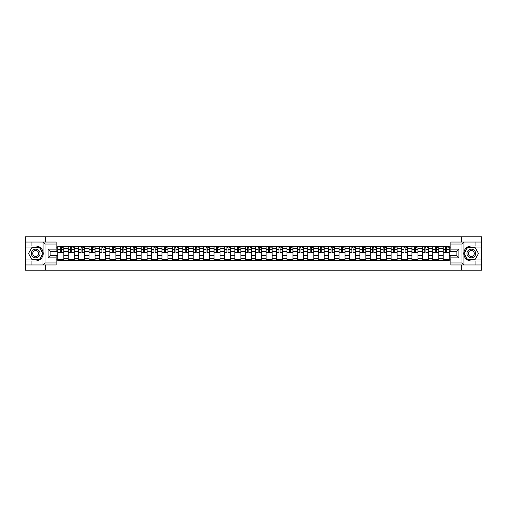 <?xml version="1.0" encoding="UTF-8"?>
<svg xmlns="http://www.w3.org/2000/svg" width="507" height="507" viewBox="0 0 507 507"><rect width="100%" height="100%" fill="white"/><g stroke="black" fill="none" stroke-linecap="round" stroke-linejoin="round"><path stroke-width="0.76" d="M56.131 244.051L45.015 244.051L42.949 242.048L56.131 242.048L56.131 251.13L50.123 251.13L50.123 255.87L56.131 255.87L56.131 264.952L42.949 264.952L43.07 252.049C42.03 248.297 39.578 246.282 35.699 245.99A7.51 7.51 0 0 1 43.07 254.951C42.03 258.703 39.578 260.718 35.699 261.01L25.35 261.01L25.35 270.193L481.65 270.193L481.65 247.055L467.581 247.055L463.861 253.5L467.581 259.945L481.65 259.945M471.301 245.99C467.422 246.282 464.97 248.297 463.93 252.049L463.93 254.951C464.97 258.703 467.422 260.718 471.301 261.01A7.51 7.51 0 0 1 463.791 253.5A7.51 7.51 0 0 1 471.301 245.99L481.65 245.99L481.65 236.807L25.35 236.807L25.35 259.945L39.419 259.945L43.139 253.5L39.419 247.055L25.35 247.055M68.217 260.68L68.217 248.36L63.806 248.36L63.806 260.68M63.806 248.36L63.806 246.32M68.217 248.36L68.217 246.32M74.225 246.32L74.225 260.68M78.629 260.68L78.629 246.32M84.644 246.32L84.644 260.68M89.048 260.68L89.048 246.32M95.056 246.32L95.056 260.68M99.461 260.68L99.461 246.32M105.475 246.32L105.475 260.68M109.88 260.68L109.88 246.32M115.888 246.32L115.888 260.68M120.298 260.68L120.298 246.32M126.306 246.32L126.306 260.68M130.711 260.68L130.711 246.32M136.719 246.32L136.719 260.68M141.13 260.68L141.13 246.32M147.138 246.32L147.138 260.68M151.542 260.68L151.542 246.32M157.55 246.32L157.55 260.68M161.961 260.68L161.961 246.32M167.969 246.32L167.969 260.68M172.374 260.68L172.374 246.32M178.382 246.32L178.382 260.68M182.793 260.68L182.793 246.32M188.8 246.32L188.8 260.68M193.205 260.68L193.205 246.32M199.219 246.32L199.219 260.68M203.624 260.68L203.624 246.32M209.632 246.32L209.632 260.68M214.036 260.68L214.036 246.32M220.051 246.32L220.051 260.68M224.455 260.68L224.455 246.32M230.463 246.32L230.463 260.68M234.874 260.68L234.874 246.32M240.882 246.32L240.882 260.68M245.287 260.68L245.287 246.32M251.295 246.32L251.295 260.68M255.705 260.68L255.705 246.32M261.713 246.32L261.713 260.68M266.118 260.68L266.118 246.32M272.126 246.32L272.126 260.68M276.537 260.68L276.537 246.32M282.545 246.32L282.545 260.68M286.949 260.68L286.949 246.32M292.964 246.32L292.964 260.68M297.368 260.68L297.368 246.32M303.376 246.32L303.376 260.68M307.781 260.68L307.781 246.32M313.795 246.32L313.795 260.68M318.2 260.68L318.2 246.32M324.207 246.32L324.207 260.68M328.618 260.68L328.618 246.32M334.626 246.32L334.626 260.68M339.031 260.68L339.031 246.32M345.039 246.32L345.039 260.68M349.45 260.68L349.45 246.32M355.458 246.32L355.458 260.68M359.862 260.68L359.862 246.32M365.87 246.32L365.87 260.68M370.281 260.68L370.281 246.32M376.289 246.32L376.289 260.68M380.694 260.68L380.694 246.32M386.702 246.32L386.702 260.68M391.112 260.68L391.112 246.32M397.12 246.32L397.12 260.68M401.525 260.68L401.525 246.32M407.539 246.32L407.539 260.68M411.944 260.68L411.944 246.32M417.952 246.32L417.952 260.68M422.356 260.68L422.356 246.32M428.371 246.32L428.371 260.68M432.775 260.68L432.775 246.32M438.783 246.32L438.783 260.68M443.194 260.68L443.194 246.32M443.194 255.572L438.783 255.572M432.775 255.572L428.371 255.572M422.356 255.572L417.952 255.572M411.944 255.572L407.539 255.572M401.525 255.572L397.12 255.572M391.112 255.572L386.702 255.572M380.694 255.572L376.289 255.572M370.281 255.572L365.87 255.572M359.862 255.572L355.458 255.572M349.45 255.572L345.039 255.572M339.031 255.572L334.626 255.572M328.618 255.572L324.207 255.572M318.2 255.572L313.795 255.572M307.781 255.572L303.376 255.572M297.368 255.572L292.964 255.572M286.949 255.572L282.545 255.572M276.537 255.572L272.126 255.572M266.118 255.572L261.713 255.572M255.705 255.572L251.295 255.572M245.287 255.572L240.882 255.572M234.874 255.572L230.463 255.572M224.455 255.572L220.051 255.572M214.036 255.572L209.632 255.572M203.624 255.572L199.219 255.572M193.205 255.572L188.8 255.572M182.793 255.572L178.382 255.572M172.374 255.572L167.969 255.572M161.961 255.572L157.55 255.572M151.542 255.572L147.138 255.572M141.13 255.572L136.719 255.572M130.711 255.572L126.306 255.572M120.298 255.572L115.888 255.572M109.88 255.572L105.475 255.572M99.461 255.572L95.056 255.572M89.048 255.572L84.644 255.572M78.629 255.572L74.225 255.572M68.217 255.572L63.806 255.572M443.194 251.428L438.783 251.428M432.775 251.428L428.371 251.428M422.356 251.428L417.952 251.428M411.944 251.428L407.539 251.428M401.525 251.428L397.12 251.428M391.112 251.428L386.702 251.428M380.694 251.428L376.289 251.428M370.281 251.428L365.87 251.428M359.862 251.428L355.458 251.428M349.45 251.428L345.039 251.428M339.031 251.428L334.626 251.428M328.618 251.428L324.207 251.428M318.2 251.428L313.795 251.428M307.781 251.428L303.376 251.428M297.368 251.428L292.964 251.428M286.949 251.428L282.545 251.428M276.537 251.428L272.126 251.428M266.118 251.428L261.713 251.428M255.705 251.428L251.295 251.428M245.287 251.428L240.882 251.428M234.874 251.428L230.463 251.428M224.455 251.428L220.051 251.428M214.036 251.428L209.632 251.428M203.624 251.428L199.219 251.428M193.205 251.428L188.8 251.428M182.793 251.428L178.382 251.428M172.374 251.428L167.969 251.428M161.961 251.428L157.55 251.428M151.542 251.428L147.138 251.428M141.13 251.428L136.719 251.428M130.711 251.428L126.306 251.428M120.298 251.428L115.888 251.428M109.88 251.428L105.475 251.428M99.461 251.428L95.056 251.428M89.048 251.428L84.644 251.428M78.629 251.428L74.225 251.428M68.217 251.428L63.806 251.428M50.123 255.572L57.798 255.572L57.798 251.428L50.123 251.428M56.131 247.891L57.798 247.891L57.798 251.428M456.877 251.428L449.202 251.428L449.202 246.32L57.798 246.32L57.798 247.891M449.202 247.891L450.869 247.891M450.869 259.109L449.202 259.109L449.202 255.572L456.877 255.572M57.798 255.572L57.798 260.68L449.202 260.68L449.202 259.109M57.798 259.109L56.131 259.109M461.75 270.193L461.75 264.952M461.75 242.048L461.75 236.807M45.25 270.193L45.25 264.952M45.25 242.048L45.25 236.807M449.202 251.428L449.202 255.572M63.806 259.679L57.798 259.679M60.238 247.321L61.372 247.321M74.225 259.679L68.217 259.679M70.65 247.321L71.785 247.321M84.644 259.679L78.629 259.679M81.069 247.321L82.204 247.321M95.056 259.679L89.048 259.679M91.482 247.321L92.623 247.321M105.475 259.679L99.461 259.679M101.901 247.321L103.035 247.321M115.888 259.679L109.88 259.679M112.32 247.321L113.454 247.321M126.306 259.679L120.298 259.679M122.732 247.321L123.866 247.321M136.719 259.679L130.711 259.679M133.151 247.321L134.285 247.321M147.138 259.679L141.13 259.679M143.563 247.321L144.698 247.321M157.55 259.679L151.542 259.679M153.982 247.321L155.117 247.321M167.969 259.679L161.961 259.679M164.395 247.321L165.529 247.321M178.382 259.679L172.374 259.679M174.814 247.321L175.948 247.321M188.8 259.679L182.793 259.679M185.226 247.321L186.361 247.321M199.219 259.679L193.205 259.679M195.645 247.321L196.779 247.321M209.632 259.679L203.624 259.679M206.057 247.321L207.198 247.321M220.051 259.679L214.036 259.679M216.476 247.321L217.611 247.321M230.463 259.679L224.455 259.679M226.895 247.321L228.03 247.321M240.882 259.679L234.874 259.679M237.308 247.321L238.442 247.321M251.295 259.679L245.287 259.679M247.727 247.321L248.861 247.321M261.713 259.679L255.705 259.679M258.139 247.321L259.273 247.321M272.126 259.679L266.118 259.679M268.558 247.321L269.692 247.321M282.545 259.679L276.537 259.679M278.97 247.321L280.105 247.321M292.964 259.679L286.949 259.679M289.389 247.321L290.524 247.321M303.376 259.679L297.368 259.679M299.802 247.321L300.943 247.321M313.795 259.679L307.781 259.679M310.221 247.321L311.355 247.321M324.207 259.679L318.2 259.679M320.639 247.321L321.774 247.321M334.626 259.679L328.618 259.679M331.052 247.321L332.186 247.321M345.039 259.679L339.031 259.679M341.471 247.321L342.605 247.321M355.458 259.679L349.45 259.679M351.883 247.321L353.018 247.321M365.87 259.679L359.862 259.679M362.302 247.321L363.437 247.321M376.289 259.679L370.281 259.679M372.715 247.321L373.849 247.321M386.702 259.679L380.694 259.679M383.134 247.321L384.268 247.321M397.12 259.679L391.112 259.679M393.546 247.321L394.68 247.321M407.539 259.679L401.525 259.679M403.965 247.321L405.099 247.321M417.952 259.679L411.944 259.679M414.377 247.321L415.518 247.321M428.371 259.679L422.356 259.679M424.796 247.321L425.931 247.321M438.783 259.679L432.775 259.679M435.215 247.321L436.35 247.321M449.202 259.679L443.194 259.679M445.628 247.321L446.762 247.321M61.372 252.505L63.774 252.733L61.372 252.733L61.372 246.389L63.774 246.389L62.443 246.389M63.774 252.505L63.774 246.389M60.238 247.258L61.372 247.258M62.443 247.258L62.906 247.258M62.342 246.389L57.836 246.389L57.836 252.733L60.238 252.733L60.238 246.389L59.268 246.389M71.785 252.505L74.193 252.733L71.785 252.733L71.785 246.389L74.193 246.389L72.856 246.389M74.193 252.505L74.193 246.389M70.65 247.258L71.785 247.258M72.856 247.258L73.325 247.258M72.755 246.389L68.249 246.389L68.249 252.733L70.65 252.733L70.65 246.389L69.687 246.389M82.204 252.505L84.606 252.733L82.204 252.733L82.204 246.389L84.606 246.389L83.275 246.389M84.606 252.505L84.606 246.389M81.069 247.258L82.204 247.258M83.275 247.258L83.737 247.258M83.173 246.389L78.667 246.389L78.667 252.733L81.069 252.733L81.069 246.389L80.1 246.389M31.092 261.01L31.092 264.952L25.35 264.952M42.949 264.952L31.092 264.952M25.35 261.01L25.35 259.945M42.949 242.048L31.092 242.048L31.092 245.99L25.35 245.99M31.092 242.048L25.35 242.048M35.699 245.99L31.092 245.99M50.123 251.13L48.121 249.127L56.131 249.127M56.131 257.873L48.121 257.873L50.123 255.87M43.07 264.895L45.015 262.949L56.131 262.949M464.051 242.048L461.985 244.051L450.869 244.051L450.869 242.048L481.65 242.048M475.908 245.99L475.908 242.048M450.869 262.949L461.985 262.949L464.051 264.952L450.869 264.952L450.869 255.87L456.877 255.87L456.877 251.13L450.869 251.13L450.869 244.051M481.65 245.99L481.65 247.055M464.051 264.952L475.908 264.952L475.908 261.01L481.65 261.01M475.908 264.952L481.65 264.952M471.301 261.01L475.908 261.01M456.877 255.87L458.879 257.873L450.869 257.873M450.869 249.127L458.879 249.127L456.877 251.13M31.358 253.5A4.341 4.341 0 0 0 35.699 257.841A4.341 4.341 0 0 0 40.04 253.5A4.341 4.341 0 0 0 35.699 249.159A4.341 4.341 0 0 0 31.358 253.5M32.727 253.5A2.972 2.972 0 0 0 35.699 256.472A2.972 2.972 0 0 0 38.671 253.5A2.972 2.972 0 0 0 35.699 250.528A2.972 2.972 0 0 0 32.727 253.5M39.305 247.258L42.905 253.5L39.305 259.742L32.093 259.742L28.493 253.5L32.093 247.258L39.305 247.258M466.96 253.5A4.341 4.341 0 0 0 471.301 257.841A4.341 4.341 0 0 0 475.642 253.5A4.341 4.341 0 0 0 471.301 249.159A4.341 4.341 0 0 0 466.96 253.5M468.329 253.5A2.972 2.972 0 0 0 471.301 256.472A2.972 2.972 0 0 0 474.273 253.5A2.972 2.972 0 0 0 471.301 250.528A2.972 2.972 0 0 0 468.329 253.5M474.907 247.258L478.507 253.5L474.907 259.742L467.695 259.742L464.095 253.5L467.695 247.258L474.907 247.258M92.623 252.505L95.024 252.733L92.623 252.733L92.623 246.389L95.024 246.389L93.687 246.389M95.024 252.505L95.024 246.389M91.482 247.258L92.623 247.258M93.687 247.258L94.156 247.258M93.586 246.389L89.08 246.389L89.08 252.733L91.482 252.733L91.482 246.389L90.519 246.389M103.035 252.505L105.437 252.733L103.035 252.733L103.035 246.389L105.437 246.389L104.106 246.389M105.437 252.505L105.437 246.389M101.901 247.258L103.035 247.258M104.106 247.258L104.569 247.258M104.005 246.389L99.499 246.389L99.499 252.733L101.901 252.733L101.901 246.389L100.931 246.389M113.454 252.505L115.856 252.733L113.454 252.733L113.454 246.389L115.856 246.389L114.519 246.389M115.856 252.505L115.856 246.389M112.32 247.258L113.454 247.258M114.519 247.258L114.988 247.258M114.417 246.389L109.911 246.389L109.911 252.733L112.32 252.733L112.32 246.389L111.35 246.389M123.866 252.505L126.268 252.733L123.866 252.733L123.866 246.389L126.268 246.389L124.937 246.389M126.268 252.505L126.268 246.389M122.732 247.258L123.866 247.258M124.937 247.258L125.406 247.258M124.836 246.389L120.33 246.389L120.33 252.733L122.732 252.733L122.732 246.389L121.762 246.389M134.285 252.505L136.687 252.733L134.285 252.733L134.285 246.389L136.687 246.389L135.35 246.389M136.687 252.505L136.687 246.389M133.151 247.258L134.285 247.258M135.35 247.258L135.819 247.258M135.255 246.389L130.743 246.389L130.743 252.733L133.151 252.733L133.151 246.389L132.181 246.389M144.698 252.505L147.106 252.733L144.698 252.733L144.698 246.389L147.106 246.389L145.769 246.389M147.106 252.505L147.106 246.389M143.563 247.258L144.698 247.258M145.769 247.258L146.238 247.258M145.667 246.389L141.161 246.389L141.161 252.733L143.563 252.733L143.563 246.389L142.594 246.389M155.117 252.505L157.519 252.733L155.117 252.733L155.117 246.389L157.519 246.389L156.181 246.389M157.519 252.505L157.519 246.389M153.982 247.258L155.117 247.258M156.181 247.258L156.65 247.258M156.086 246.389L151.574 246.389L151.574 252.733L153.982 252.733L153.982 246.389L153.013 246.389M165.529 252.505L167.937 252.733L165.529 252.733L165.529 246.389L167.937 246.389L166.6 246.389M167.937 252.505L167.937 246.389M164.395 247.258L165.529 247.258M166.6 247.258L167.069 247.258M166.499 246.389L161.993 246.389L161.993 252.733L164.395 252.733L164.395 246.389L163.431 246.389M175.948 252.505L178.35 252.733L175.948 252.733L175.948 246.389L178.35 246.389L177.019 246.389M178.35 252.505L178.35 246.389M174.814 247.258L175.948 247.258M177.019 247.258L177.482 247.258M176.918 246.389L172.412 246.389L172.412 252.733L174.814 252.733L174.814 246.389L173.844 246.389M186.361 252.505L188.769 252.733L186.361 252.733L186.361 246.389L188.769 246.389L187.432 246.389M188.769 252.505L188.769 246.389M185.226 247.258L186.361 247.258M187.432 247.258L187.901 247.258M187.33 246.389L182.824 246.389L182.824 252.733L185.226 252.733L185.226 246.389L184.263 246.389M196.779 252.505L199.181 252.733L196.779 252.733L196.779 246.389L199.181 246.389L197.85 246.389M199.181 252.505L199.181 246.389M195.645 247.258L196.779 247.258M197.85 247.258L198.313 247.258M197.749 246.389L193.243 246.389L193.243 252.733L195.645 252.733L195.645 246.389L194.675 246.389M207.198 252.505L209.6 252.733L207.198 252.733L207.198 246.389L209.6 246.389L208.263 246.389M209.6 252.505L209.6 246.389M206.057 247.258L207.198 247.258M208.263 247.258L208.732 247.258M208.162 246.389L203.656 246.389L203.656 252.733L206.057 252.733L206.057 246.389L205.094 246.389M217.611 252.505L220.013 252.733L217.611 252.733L217.611 246.389L220.013 246.389L218.682 246.389M220.013 252.505L220.013 246.389M216.476 247.258L217.611 247.258M218.682 247.258L219.144 247.258M218.58 246.389L214.074 246.389L214.074 252.733L216.476 252.733L216.476 246.389L215.507 246.389M228.03 252.505L230.432 252.733L228.03 252.733L228.03 246.389L230.432 246.389L229.094 246.389M230.432 252.505L230.432 246.389M226.895 247.258L228.03 247.258M229.094 247.258L229.563 247.258M228.993 246.389L224.487 246.389L224.487 252.733L226.895 252.733L226.895 246.389L225.926 246.389M238.442 252.505L240.85 252.733L238.442 252.733L238.442 246.389L240.85 246.389L239.513 246.389M240.85 252.505L240.85 246.389M237.308 247.258L238.442 247.258M239.513 247.258L239.982 247.258M239.412 246.389L234.906 246.389L234.906 252.733L237.308 252.733L237.308 246.389L236.338 246.389M248.861 252.505L251.263 252.733L248.861 252.733L248.861 246.389L251.263 246.389L249.926 246.389M251.263 252.505L251.263 246.389M247.727 247.258L248.861 247.258M249.926 247.258L250.395 247.258M249.831 246.389L245.318 246.389L245.318 252.733L247.727 252.733L247.727 246.389L246.757 246.389M259.273 252.505L261.682 252.733L259.273 252.733L259.273 246.389L261.682 246.389L260.345 246.389M261.682 252.505L261.682 246.389M258.139 247.258L259.273 247.258M260.345 247.258L260.813 247.258M260.243 246.389L255.737 246.389L255.737 252.733L258.139 252.733L258.139 246.389L257.169 246.389M269.692 252.505L272.094 252.733L269.692 252.733L269.692 246.389L272.094 246.389L270.757 246.389M272.094 252.505L272.094 246.389M268.558 247.258L269.692 247.258M270.757 247.258L271.226 247.258M270.662 246.389L266.15 246.389L266.15 252.733L268.558 252.733L268.558 246.389L267.588 246.389M280.105 252.505L282.513 252.733L280.105 252.733L280.105 246.389L282.513 246.389L281.176 246.389M282.513 252.505L282.513 246.389M278.97 247.258L280.105 247.258M281.176 247.258L281.645 247.258M281.074 246.389L276.569 246.389L276.569 252.733L278.97 252.733L278.97 246.389L278.007 246.389M290.524 252.505L292.926 252.733L290.524 252.733L290.524 246.389L292.926 246.389L291.595 246.389M292.926 252.505L292.926 246.389M289.389 247.258L290.524 247.258M291.595 247.258L292.057 247.258M291.493 246.389L286.987 246.389L286.987 252.733L289.389 252.733L289.389 246.389L288.42 246.389M300.943 252.505L303.344 252.733L300.943 252.733L300.943 246.389L303.344 246.389L302.007 246.389M303.344 252.505L303.344 246.389M299.802 247.258L300.943 247.258M302.007 247.258L302.476 247.258M301.906 246.389L297.4 246.389L297.4 252.733L299.802 252.733L299.802 246.389L298.838 246.389M311.355 252.505L313.757 252.733L311.355 252.733L311.355 246.389L313.757 246.389L312.426 246.389M313.757 252.505L313.757 246.389M310.221 247.258L311.355 247.258M312.426 247.258L312.889 247.258M312.325 246.389L307.819 246.389L307.819 252.733L310.221 252.733L310.221 246.389L309.251 246.389M321.774 252.505L324.176 252.733L321.774 252.733L321.774 246.389L324.176 246.389L322.839 246.389M324.176 252.505L324.176 246.389M320.639 247.258L321.774 247.258M322.839 247.258L323.308 247.258M322.737 246.389L318.231 246.389L318.231 252.733L320.639 252.733L320.639 246.389L319.67 246.389M332.186 252.505L334.588 252.733L332.186 252.733L332.186 246.389L334.588 246.389L333.257 246.389M334.588 252.505L334.588 246.389M331.052 247.258L332.186 247.258M333.257 247.258L333.72 247.258M333.156 246.389L328.65 246.389L328.65 252.733L331.052 252.733L331.052 246.389L330.082 246.389M342.605 252.505L345.007 252.733L342.605 252.733L342.605 246.389L345.007 246.389L343.67 246.389M345.007 252.505L345.007 246.389M341.471 247.258L342.605 247.258M343.67 247.258L344.139 247.258M343.569 246.389L339.063 246.389L339.063 252.733L341.471 252.733L341.471 246.389L340.501 246.389M353.018 252.505L355.426 252.733L353.018 252.733L353.018 246.389L355.426 246.389L354.089 246.389M355.426 252.505L355.426 246.389M351.883 247.258L353.018 247.258M354.089 247.258L354.558 247.258M353.987 246.389L349.481 246.389L349.481 252.733L351.883 252.733L351.883 246.389L350.914 246.389M363.437 252.505L365.839 252.733L363.437 252.733L363.437 246.389L365.839 246.389L364.501 246.389M365.839 252.505L365.839 246.389M362.302 247.258L363.437 247.258M364.501 247.258L364.97 247.258M364.406 246.389L359.894 246.389L359.894 252.733L362.302 252.733L362.302 246.389L361.333 246.389M373.849 252.505L376.257 252.733L373.849 252.733L373.849 246.389L376.257 246.389L374.92 246.389M376.257 252.505L376.257 246.389M372.715 247.258L373.849 247.258M374.92 247.258L375.389 247.258M374.819 246.389L370.313 246.389L370.313 252.733L372.715 252.733L372.715 246.389L371.745 246.389M384.268 252.505L386.67 252.733L384.268 252.733L384.268 246.389L386.67 246.389L385.333 246.389M386.67 252.505L386.67 246.389M383.134 247.258L384.268 247.258M385.333 247.258L385.802 247.258M385.238 246.389L380.732 246.389L380.732 252.733L383.134 252.733L383.134 246.389L382.164 246.389M394.68 252.505L397.089 252.733L394.68 252.733L394.68 246.389L397.089 246.389L395.752 246.389M397.089 252.505L397.089 246.389M393.546 247.258L394.68 247.258M395.752 247.258L396.221 247.258M395.65 246.389L391.144 246.389L391.144 252.733L393.546 252.733L393.546 246.389L392.583 246.389M405.099 252.505L407.501 252.733L405.099 252.733L405.099 246.389L407.501 246.389L406.17 246.389M407.501 252.505L407.501 246.389M403.965 247.258L405.099 247.258M406.17 247.258L406.633 247.258M406.069 246.389L401.563 246.389L401.563 252.733L403.965 252.733L403.965 246.389L402.995 246.389M415.518 252.505L417.92 252.733L415.518 252.733L415.518 246.389L417.92 246.389L416.583 246.389M417.92 252.505L417.92 246.389M414.377 247.258L415.518 247.258M416.583 247.258L417.052 247.258M416.481 246.389L411.976 246.389L411.976 252.733L414.377 252.733L414.377 246.389L413.414 246.389M425.931 252.505L428.333 252.733L425.931 252.733L425.931 246.389L428.333 246.389L427.002 246.389M428.333 252.505L428.333 246.389M424.796 247.258L425.931 247.258M427.002 247.258L427.464 247.258M426.9 246.389L422.394 246.389L422.394 252.733L424.796 252.733L424.796 246.389L423.827 246.389M436.35 252.505L438.751 252.733L436.35 252.733L436.35 246.389L438.751 246.389L437.414 246.389M438.751 252.505L438.751 246.389M435.215 247.258L436.35 247.258M437.414 247.258L437.883 247.258M437.313 246.389L432.807 246.389L432.807 252.733L435.215 252.733L435.215 246.389L434.246 246.389M446.762 252.505L449.164 252.733L446.762 252.733L446.762 246.389L449.164 246.389L447.833 246.389M449.164 252.505L449.164 246.389M445.628 247.258L446.762 247.258M447.833 247.258L448.296 247.258M447.732 246.389L443.226 246.389L443.226 252.733L445.628 252.733L445.628 246.389L444.658 246.389M432.775 248.36L428.371 248.36M422.356 248.36L417.952 248.36M411.944 248.36L407.539 248.36M401.525 248.36L397.12 248.36M391.112 248.36L386.702 248.36M380.694 248.36L376.289 248.36M370.281 248.36L365.87 248.36M359.862 248.36L355.458 248.36M349.45 248.36L345.039 248.36M339.031 248.36L334.626 248.36M328.618 248.36L324.207 248.36M318.2 248.36L313.795 248.36M307.781 248.36L303.376 248.36M297.368 248.36L292.964 248.36M286.949 248.36L282.545 248.36M276.537 248.36L272.126 248.36M266.118 248.36L261.713 248.36M255.705 248.36L251.295 248.36M245.287 248.36L240.882 248.36M234.874 248.36L230.463 248.36M224.455 248.36L220.051 248.36M214.036 248.36L209.632 248.36M203.624 248.36L199.219 248.36M193.205 248.36L188.8 248.36M182.793 248.36L178.382 248.36M172.374 248.36L167.969 248.36M161.961 248.36L157.55 248.36M151.542 248.36L147.138 248.36M141.13 248.36L136.719 248.36M130.711 248.36L126.306 248.36M120.298 248.36L115.888 248.36M109.88 248.36L105.475 248.36M99.461 248.36L95.056 248.36M89.048 248.36L84.644 248.36M78.629 248.36L74.225 248.36M443.194 248.36L438.783 248.36M432.775 258.64L428.371 258.64M422.356 258.64L417.952 258.64M411.944 258.64L407.539 258.64M401.525 258.64L397.12 258.64M391.112 258.64L386.702 258.64M380.694 258.64L376.289 258.64M370.281 258.64L365.87 258.64M359.862 258.64L355.458 258.64M349.45 258.64L345.039 258.64M339.031 258.64L334.626 258.64M328.618 258.64L324.207 258.64M318.2 258.64L313.795 258.64M307.781 258.64L303.376 258.64M297.368 258.64L292.964 258.64M286.949 258.64L282.545 258.64M276.537 258.64L272.126 258.64M266.118 258.64L261.713 258.64M255.705 258.64L251.295 258.64M245.287 258.64L240.882 258.64M234.874 258.64L230.463 258.64M224.455 258.64L220.051 258.64M214.036 258.64L209.632 258.64M203.624 258.64L199.219 258.64M193.205 258.64L188.8 258.64M182.793 258.64L178.382 258.64M172.374 258.64L167.969 258.64M161.961 258.64L157.55 258.64M151.542 258.64L147.138 258.64M141.13 258.64L136.719 258.64M130.711 258.64L126.306 258.64M120.298 258.64L115.888 258.64M109.88 258.64L105.475 258.64M99.461 258.64L95.056 258.64M89.048 258.64L84.644 258.64M78.629 258.64L74.225 258.64M68.217 258.64L63.806 258.64M443.194 258.64L438.783 258.64M61.372 249.634L63.774 249.634M57.836 252.505L60.238 252.505M57.836 249.634L60.238 249.634M71.785 249.634L74.193 249.634M68.249 252.505L70.65 252.505M68.249 249.634L70.65 249.634M82.204 249.634L84.606 249.634M78.667 252.505L81.069 252.505M78.667 249.634L81.069 249.634M43.07 252.049L43.07 242.105M45.015 244.051L45.015 262.949M48.121 257.873L48.121 249.127M463.93 242.105L463.93 252.049M463.93 254.951L463.93 264.895M461.985 262.949L461.985 244.051M458.879 249.127L458.879 257.873M92.623 249.634L95.024 249.634M89.08 252.505L91.482 252.505M89.08 249.634L91.482 249.634M103.035 249.634L105.437 249.634M99.499 252.505L101.901 252.505M99.499 249.634L101.901 249.634M113.454 249.634L115.856 249.634M109.911 252.505L112.32 252.505M109.911 249.634L112.32 249.634M123.866 249.634L126.268 249.634M120.33 252.505L122.732 252.505M120.33 249.634L122.732 249.634M134.285 249.634L136.687 249.634M130.743 252.505L133.151 252.505M130.743 249.634L133.151 249.634M144.698 249.634L147.106 249.634M141.161 252.505L143.563 252.505M141.161 249.634L143.563 249.634M155.117 249.634L157.519 249.634M151.574 252.505L153.982 252.505M151.574 249.634L153.982 249.634M165.529 249.634L167.937 249.634M161.993 252.505L164.395 252.505M161.993 249.634L164.395 249.634M175.948 249.634L178.35 249.634M172.412 252.505L174.814 252.505M172.412 249.634L174.814 249.634M186.361 249.634L188.769 249.634M182.824 252.505L185.226 252.505M182.824 249.634L185.226 249.634M196.779 249.634L199.181 249.634M193.243 252.505L195.645 252.505M193.243 249.634L195.645 249.634M207.198 249.634L209.6 249.634M203.656 252.505L206.057 252.505M203.656 249.634L206.057 249.634M217.611 249.634L220.013 249.634M214.074 252.505L216.476 252.505M214.074 249.634L216.476 249.634M228.03 249.634L230.432 249.634M224.487 252.505L226.895 252.505M224.487 249.634L226.895 249.634M238.442 249.634L240.85 249.634M234.906 252.505L237.308 252.505M234.906 249.634L237.308 249.634M248.861 249.634L251.263 249.634M245.318 252.505L247.727 252.505M245.318 249.634L247.727 249.634M259.273 249.634L261.682 249.634M255.737 252.505L258.139 252.505M255.737 249.634L258.139 249.634M269.692 249.634L272.094 249.634M266.15 252.505L268.558 252.505M266.15 249.634L268.558 249.634M280.105 249.634L282.513 249.634M276.569 252.505L278.97 252.505M276.569 249.634L278.97 249.634M290.524 249.634L292.926 249.634M286.987 252.505L289.389 252.505M286.987 249.634L289.389 249.634M300.943 249.634L303.344 249.634M297.4 252.505L299.802 252.505M297.4 249.634L299.802 249.634M311.355 249.634L313.757 249.634M307.819 252.505L310.221 252.505M307.819 249.634L310.221 249.634M321.774 249.634L324.176 249.634M318.231 252.505L320.639 252.505M318.231 249.634L320.639 249.634M332.186 249.634L334.588 249.634M328.65 252.505L331.052 252.505M328.65 249.634L331.052 249.634M342.605 249.634L345.007 249.634M339.063 252.505L341.471 252.505M339.063 249.634L341.471 249.634M353.018 249.634L355.426 249.634M349.481 252.505L351.883 252.505M349.481 249.634L351.883 249.634M363.437 249.634L365.839 249.634M359.894 252.505L362.302 252.505M359.894 249.634L362.302 249.634M373.849 249.634L376.257 249.634M370.313 252.505L372.715 252.505M370.313 249.634L372.715 249.634M384.268 249.634L386.67 249.634M380.732 252.505L383.134 252.505M380.732 249.634L383.134 249.634M394.68 249.634L397.089 249.634M391.144 252.505L393.546 252.505M391.144 249.634L393.546 249.634M405.099 249.634L407.501 249.634M401.563 252.505L403.965 252.505M401.563 249.634L403.965 249.634M415.518 249.634L417.92 249.634M411.976 252.505L414.377 252.505M411.976 249.634L414.377 249.634M425.931 249.634L428.333 249.634M422.394 252.505L424.796 252.505M422.394 249.634L424.796 249.634M436.35 249.634L438.751 249.634M432.807 252.505L435.215 252.505M432.807 249.634L435.215 249.634M446.762 249.634L449.164 249.634M443.226 252.505L445.628 252.505M443.226 249.634L445.628 249.634"/></g></svg>
